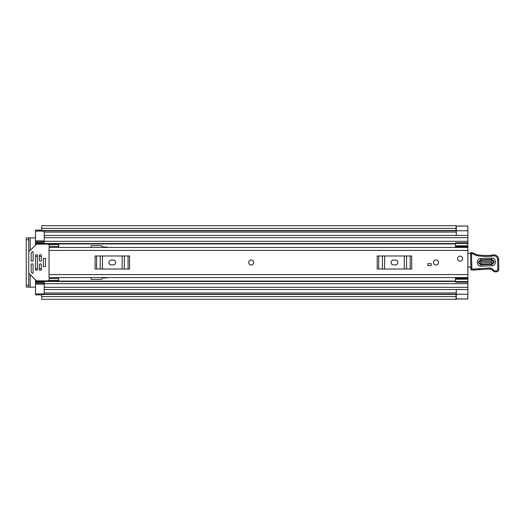 <?xml version="1.0" encoding="UTF-8"?>
<svg xmlns="http://www.w3.org/2000/svg" width="525" height="525" viewBox="0 0 525 525"><rect width="100%" height="100%" fill="white"/><g stroke="black" fill="none" stroke-linecap="round" stroke-linejoin="round"><path stroke-width="0.79" d="M455.503 247.275L467.867 247.275L455.503 247.262L455.503 243.429L467.867 243.429L467.867 298.988L456.081 298.988M467.867 226.118L467.867 243.429M30.207 250.425L30.207 237.871L35.523 237.871M35.523 287.129L30.207 287.129L30.207 274.575M41.705 294.86L35.523 294.86L35.523 293.895L44.218 293.895L44.218 289.544L467.867 289.544L456.277 289.544L456.277 298.909L467.867 298.909M456.277 226.118L467.867 226.012L456.081 226.012M456.277 226.091L456.277 235.456L467.867 235.456L44.218 235.456L44.218 231.105L35.523 231.105L35.523 230.14L41.705 230.14M456.081 228.395L456.081 225.698L41.705 225.698L41.705 228.395L456.081 228.395L456.081 230.527L41.705 230.527L41.705 228.395M456.081 296.605L456.081 299.303L41.705 299.303L41.705 294.21L456.081 294.21L456.081 296.605L41.705 296.605M456.081 230.527L41.705 230.527M30.207 237.871L26.25 237.871L28.763 237.871L28.763 239.8L26.25 239.8L26.25 237.871M28.763 287.129L26.25 287.129L26.25 285.2L28.763 285.2L28.763 287.129L30.207 287.129M26.25 285.2L26.25 239.8M28.763 285.2L28.763 239.8M251.213 259.987A2.513 2.513 0 0 0 248.699 262.5A2.513 2.513 0 0 0 251.213 265.013A2.513 2.513 0 0 0 253.726 262.5A2.513 2.513 0 0 0 251.213 259.987M435.993 259.987A2.513 2.513 0 0 0 433.479 262.5A2.513 2.513 0 0 0 435.993 265.013A2.513 2.513 0 0 0 438.506 262.5A2.513 2.513 0 0 0 435.993 259.987M460.143 256.128A2.513 2.513 0 0 0 457.629 258.635A2.513 2.513 0 0 0 460.143 261.148A2.513 2.513 0 0 0 462.65 258.635A2.513 2.513 0 0 0 460.143 256.128M467.867 247.433L49.048 247.433L49.048 277.567L467.867 277.567M431.163 265.591L427.783 265.591L427.783 263.662L431.163 263.662L431.163 265.591M58.702 246.415L49.048 246.415L49.048 244.532L58.702 244.532L58.702 247.433M58.702 278.585L49.048 278.585L49.048 280.468L58.702 280.468L58.702 277.567M393.494 260.085A2.415 2.415 0 0 0 391.079 262.5A2.415 2.415 0 0 0 393.494 264.915L395.423 264.915A2.415 2.415 0 0 0 397.838 262.5A2.415 2.415 0 0 0 395.423 260.085L393.494 260.085M377.212 255.977L378.702 255.977L378.702 269.023L377.212 269.023L377.212 255.977M410.209 269.023L410.209 255.977L411.698 255.977L411.698 269.023L382.384 269.023L382.384 255.977L378.702 255.977M382.384 255.977L384.622 255.977L384.622 269.023M404.296 269.023L404.296 255.977L384.622 255.977M404.296 255.977L406.534 255.977L406.534 269.023M410.209 255.977L406.534 255.977M382.384 269.023L378.702 269.023M111.346 260.085A2.415 2.415 0 0 0 108.931 262.5A2.415 2.415 0 0 0 111.346 264.915L113.282 264.915A2.415 2.415 0 0 0 115.697 262.5A2.415 2.415 0 0 0 113.282 260.085L111.346 260.085M95.071 255.977L96.561 255.977L96.561 269.023L95.071 269.023L95.071 255.977M128.067 269.023L128.067 255.977L129.557 255.977L129.557 269.023L100.242 269.023L100.242 255.977L96.561 255.977M100.242 255.977L102.473 255.977L102.473 269.023M122.154 269.023L122.154 255.977L102.473 255.977M122.154 255.977L124.386 255.977L124.386 269.023M128.067 255.977L124.386 255.977M100.242 269.023L96.561 269.023M467.867 268.078A1.929 1.929 0 0 0 467.939 268.058A0.965 0.965 0 0 1 469.343 267.054L471.811 267.363M470.577 253.358L467.867 253.306M480.92 259.77L491.538 259.383C494.865 260.951 494.924 262.631 491.722 264.442L481.103 264.83C477.783 263.268 477.717 261.581 480.92 259.77L480.874 258.431C475.867 258.385 476.175 266.588 481.156 266.175L491.774 265.781C496.781 265.827 496.466 257.624 491.492 258.044L480.874 258.431M491.492 258.044L491.558 259.901L480.939 260.295C478.4 261.726 478.446 263.064 481.09 264.311L491.708 263.918C494.248 262.487 494.196 261.148 491.558 259.901L491.61 261.247C492.483 261.66 492.496 262.106 491.656 262.579L481.038 262.966C480.165 262.553 480.145 262.113 480.992 261.634L491.61 261.247M474.698 269.174L474.764 269.968L489.346 269.003A3.865 3.865 0 0 1 492.457 270.388A4.154 4.154 0 0 0 495.797 271.878L496.145 271.865A2.704 2.704 0 0 0 498.75 269.082L498.665 259.606A4.83 4.83 0 0 0 492.457 255.025L491.735 255.235A55.04 55.04 0 0 1 477.809 254.815A9.66 9.66 0 0 1 474.508 253.641A9.66 9.66 0 0 0 471.739 252.577A0.965 0.965 0 0 0 470.564 253.542L470.879 269.128A0.965 0.965 0 0 0 471.883 270.073L474.764 269.968L474.685 269.003L471.844 269.108L471.529 253.523A8.695 8.695 0 0 1 474.023 254.481A10.625 10.625 0 0 0 477.658 255.767A56.004 56.004 0 0 0 491.918 256.187L492.732 255.951A3.865 3.865 0 0 1 497.693 259.613L497.785 269.102A1.739 1.739 0 0 1 496.112 270.9L495.764 270.913A3.189 3.189 0 0 1 493.198 269.771A4.83 4.83 0 0 0 489.313 268.032L474.685 269.003M471.739 252.577L471.529 253.523L470.564 253.542M497.693 259.613L498.665 259.606A4.83 4.83 0 0 0 492.457 255.025L491.735 255.235L491.918 256.187M498.704 269.082L497.785 269.102M479.692 269.351L479.614 268.393M471.929 252.623A9.66 9.66 0 0 1 474.508 253.641A9.66 9.66 0 0 0 477.809 254.815L477.658 255.767M462.65 258.635A2.513 2.513 0 0 1 460.143 261.148A2.513 2.513 0 0 1 457.629 258.635A2.513 2.513 0 0 1 460.143 256.128A2.513 2.513 0 0 1 462.65 258.635M248.699 262.5A2.513 2.513 0 0 1 251.213 259.987A2.513 2.513 0 0 1 253.726 262.5A2.513 2.513 0 0 1 251.213 265.013A2.513 2.513 0 0 1 248.699 262.5M438.506 262.5A2.513 2.513 0 0 1 435.993 265.013A2.513 2.513 0 0 1 433.479 262.5A2.513 2.513 0 0 1 435.993 259.987A2.513 2.513 0 0 1 438.506 262.5M107.29 247.433A0.965 0.965 0 0 0 106.516 247.045L103.294 247.045A0.965 0.965 0 0 1 102.611 246.763L101.732 245.877A0.965 0.965 0 0 0 101.049 245.595L91.547 245.595A0.486 0.486 0 0 0 91.061 246.081L91.061 247.433M455.313 247.433L455.503 246.271M35.523 241.815L35.523 245.116M91.061 277.567L91.061 278.919A0.486 0.486 0 0 0 91.547 279.405L101.049 279.405A0.965 0.965 0 0 0 101.732 279.123L102.611 278.237A0.965 0.965 0 0 1 103.294 277.955L106.516 277.955A0.965 0.965 0 0 0 107.29 277.567M35.523 279.884L35.523 283.185M455.503 278.729L455.313 277.567M35.523 243.528L44.218 243.528L44.218 235.456L467.867 235.456M467.867 289.544L44.218 289.544L44.218 281.472L455.503 281.472M44.218 241.848L35.523 241.848L35.523 231.105M35.523 293.895L35.523 283.152L44.218 283.152M35.523 281.472L44.218 281.472L35.523 281.472M467.867 281.571L455.503 281.571L455.503 277.725L467.867 277.738L455.503 277.725M455.503 281.571L455.503 282.207L467.867 282.207M455.503 279.202L467.867 279.202M455.503 243.429L455.503 242.793L467.867 242.793M467.867 245.798L455.503 245.798M45.472 258.392L43.345 258.392L43.345 266.608L45.472 266.608L45.472 258.392M32.622 263.95L31.658 263.95A0.486 0.486 0 0 0 31.178 264.429L31.178 271.924A0.486 0.486 0 0 0 31.316 272.265L32.281 273.23A0.486 0.486 0 0 0 33.108 272.888L33.108 264.429A0.486 0.486 0 0 0 32.622 263.95M49.048 279.884A0.965 0.965 0 0 1 48.077 280.855L36.888 280.855A0.965 0.965 0 0 1 36.205 280.567L29.046 273.407A0.965 0.965 0 0 1 28.763 272.724M31.658 261.05L32.622 261.05A0.486 0.486 0 0 0 33.108 260.571L33.108 252.112A0.486 0.486 0 0 0 32.281 251.77L31.316 252.735A0.486 0.486 0 0 0 31.178 253.076L31.178 260.571A0.486 0.486 0 0 0 31.658 261.05M28.763 252.276A0.965 0.965 0 0 1 29.046 251.593L36.205 244.433A0.965 0.965 0 0 1 36.888 244.145L48.077 244.145A0.965 0.965 0 0 1 49.048 245.116M40.838 263.95L39.867 263.95A0.486 0.486 0 0 0 39.388 264.429L39.388 269.745A0.486 0.486 0 0 0 39.867 270.224L40.838 270.224A0.486 0.486 0 0 0 41.318 269.745L41.318 264.429A0.486 0.486 0 0 0 40.838 263.95M40.838 254.776L39.867 254.776A0.486 0.486 0 0 0 39.388 255.255L39.388 260.571A0.486 0.486 0 0 0 39.867 261.05L40.838 261.05A0.486 0.486 0 0 0 41.318 260.571L41.318 255.255A0.486 0.486 0 0 0 40.838 254.776M36.973 254.776L36.008 254.776A0.486 0.486 0 0 0 35.523 255.255L35.523 269.745A0.486 0.486 0 0 0 36.008 270.224L36.973 270.224A0.486 0.486 0 0 0 37.452 269.745L37.452 255.255A0.486 0.486 0 0 0 36.973 254.776M45.472 266.536L45.472 258.464M44.218 232.076L456.277 232.076M44.218 292.924L456.277 292.924M456.277 294.23L467.867 294.23M41.705 294.473L456.081 294.473M456.277 230.77L467.867 230.77M49.048 250.425L467.867 250.425M49.048 274.575L467.867 274.575M470.879 269.128L471.844 269.108L471.883 270.073M474.508 253.641L474.023 254.481M492.457 255.025L492.732 255.951M496.132 271.471L496.112 270.9M495.797 271.779L495.764 270.913M492.457 270.388L493.198 269.771M489.346 269.003L489.313 268.032M491.722 264.442L491.774 265.781M481.103 264.83L481.156 266.175M491.656 262.579L491.708 263.918M480.939 260.295L480.992 261.634M481.038 262.966L481.09 264.311M35.523 243.915L455.503 243.915M35.523 281.085L455.503 281.085M35.523 256.318L37.452 256.318M39.388 256.318L41.318 256.318M35.523 268.682L37.452 268.682M39.388 268.682L41.318 268.682M44.218 237.681L467.867 237.681M44.218 241.303L467.867 241.303M35.523 242.858L44.218 242.858M44.218 287.319L467.867 287.319M44.218 283.697L467.867 283.697M35.523 282.142L44.218 282.142M455.503 278.493L467.867 278.493M467.867 246.507L455.503 246.507M44.218 284.117L35.523 284.117M35.523 240.883L44.218 240.883M41.705 294.21L456.081 294.21M456.081 230.79L41.705 230.79M44.218 243.528L455.503 243.528"/></g></svg>
